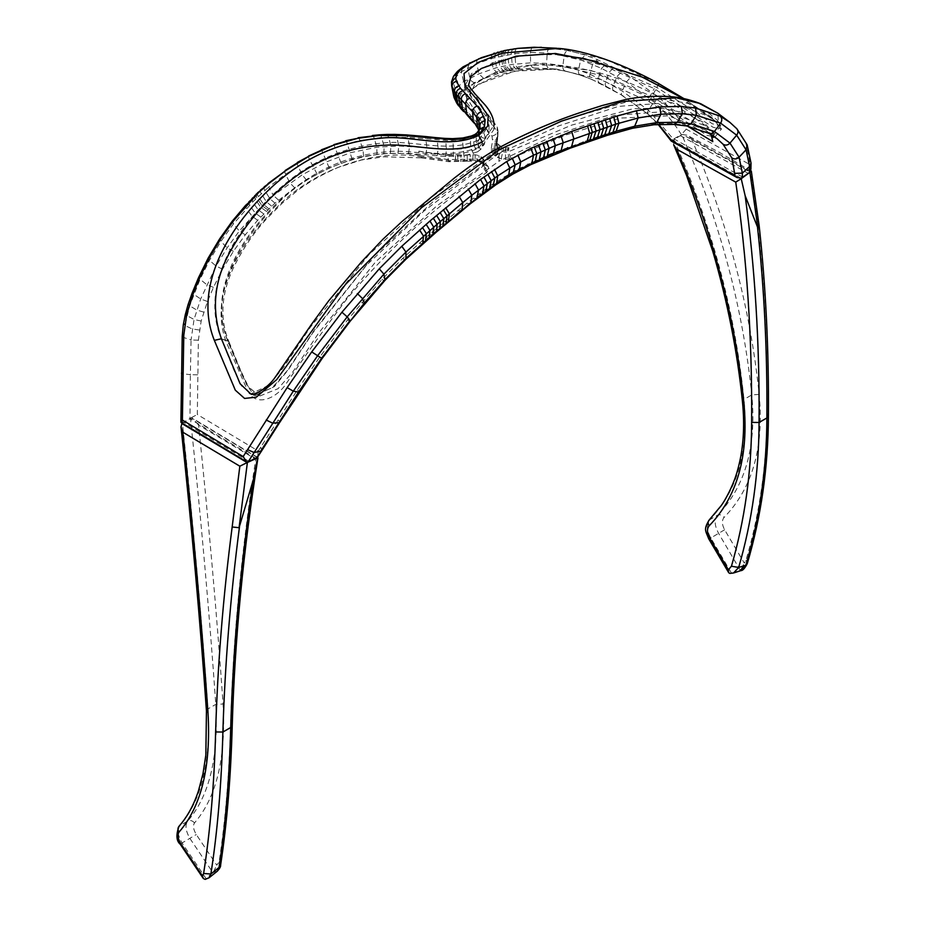 <?xml version="1.0" encoding="UTF-8"?>
<svg xmlns="http://www.w3.org/2000/svg" width="945" height="945" viewBox="0 0 945 945"><rect width="100%" height="100%" fill="white"/><g stroke="black" fill="none" stroke-linecap="round" stroke-linejoin="round"><path stroke-width="0.71" stroke-dasharray="4.72 3.54" d="M260.04 395.908L247.992 386.907L240.443 371.645L227.757 341.039C203.837 284.315 252.209 220.031 296.789 186.401C323.036 166.474 352.639 154.956 385.607 151.873C414.56 148.235 449.643 162.209 478.56 148.141L478.749 139.765C448.532 154.094 412.599 139.222 382.701 143.026C348.516 146.203 317.969 158.205 291.048 179.007C245.357 214.444 197.221 280.063 221.177 338.617L233.899 370.156L241.483 385.891L253.662 395.305L272.219 387.769L287.327 370.582L313.834 330.833L372.543 257.43L435.172 199.726L499.551 153.184L498.889 161.252L436.354 206.258L375.555 261.942L318.619 333.101L292.832 371.917L278.066 388.69L260.04 395.908L253.673 395.305M478.749 139.765L489.061 125.142L464.491 86.456L471.862 73.308L495.593 61.661L525.715 54.893L557.42 54.597L603.241 65.359L654.2 88.606L713.168 127.327L721.496 128.993L711.916 117.511L671.493 102.568L618.55 106.36L559.074 125.779L499.551 153.184M478.56 148.141L488.919 133.54L465.979 96.402L473.161 83.538L496.019 72.115L525.278 65.323L556.203 64.921L600.276 75.281L649.333 97.642L706.943 135.336L715.046 136.954L705.903 125.98L666.213 111.439L614.545 115.408L556.688 134.509L498.889 161.252M422.179 157.012C370.747 147.479 308.909 173.029 275.633 208.597C240.184 242.251 206.589 297.758 227.58 345.09L247.354 390.061C255.504 407.862 275.633 398.483 285.26 385.04C305.105 355.757 325.741 326.899 347.193 298.478C392.021 245.452 438.468 203.541 486.533 172.734L488.612 169.12L488.175 166.414L484.159 162.505L477.898 160.142L449.69 160.733L422.179 157.012L420.879 157.827L419.474 155.476L448.213 159.551L476.563 159.067L482.517 161.961L483.757 164.654L483.155 166.06L424.045 211.007L366.506 265.191L312.523 333.231L288.012 370.192L274.274 386.67L257.135 394.549L246.586 384.757L227.958 341.121C207.723 294.332 240.703 239.77 275.278 206.211C307.444 170.537 368.597 145.565 419.474 155.476L418.824 151.141C441.705 155.606 462.837 153.929 482.21 146.085L482.304 141.927L494.117 125.153L494.046 129.335L486.285 112.183L497.224 126.913L498.003 130.989L497.035 143.203L501.535 147.042L505.764 148.07L508.918 147.609L495.676 154.767L496.007 150.775L564.26 119.991L631.414 100.513L661.524 98.942L687.806 103.312L709.636 113.79L717.645 120.511L720.468 125.862L712.258 123.76L694.54 111.144L656.704 87.412L597.949 61.768M479.174 130.056L480.095 134.166L479.375 139.21L476.292 143.64L473.906 145.506L473.811 136.966L476.221 135.064L479.28 130.552L479.918 125.39M687.428 126.075L649.097 101.729L600.04 79.38L556.239 69.068L514.718 71.135L478.524 84.152L467.929 92.575L466.062 101.552L491.979 136.104L492.558 140.71L491.164 149.204L491.601 152.228L495.204 156.126L501.204 158.902L505.386 159.433L511.115 158.547L566.079 134.899L620.333 118.09L668.387 115.81L705.631 130.067L716.936 138.62L707.899 132.784L684.901 125.106L671.706 123.547L651.412 123.842L629.748 127.339L600.24 135.82L549.317 154.33L515.179 170.431L492.262 184.381L466.7 203.364L425.557 237.703L402.688 258.434L381.934 279.425L347.606 319.847L319.882 356.808L297.391 389.942L258.28 451.025L197.316 414.501L198.379 340.188L201.155 321.064L207.487 301.479L213.44 287.374L222.536 269.195L233.368 251.335L245.275 234.821L257.654 220.303L274.948 203.14L294.698 187.819L306.44 180.034L329.226 167.95L352.119 159.28L363.636 156.398L383.883 153.503L408.535 153.421L445.709 156.504L463.96 155.901L477.579 151.814L473.906 145.506L470.645 146.9L470.492 138.372L473.811 136.966L474.827 134.568M473.339 153.633L470.645 146.9L462.778 148.79L453.529 149.499L398.802 145.967L376.842 147.231L350.607 152.665L326.261 161.985L302.187 174.825L273.459 195.485L268.616 187.134L285.555 174.234L309.428 159.433L322.458 153.019L347.311 143.628L359.927 140.498L381.615 137.438L407.838 137.415L453.009 140.923L462.471 140.262L470.492 138.372L471.437 135.986M278.539 200.116L273.459 195.485L263.383 204.297L239.321 230.993L227.143 247.826L216.074 266.041L200.671 298.986L194.044 319.457L191.067 339.987L183.732 337.519L184.83 325.954L189.543 306.215L199.856 279.744L209.459 260.371L220.858 241.424L233.403 223.953L252.717 201.911L268.616 187.134C267.281 184.606 267.388 183.365 268.935 183.448M249.232 461.55L183.673 422.214L191.433 417.631L257.43 457.297L258.28 451.025M183.673 422.214L181.121 422.521M486.533 172.734L482.671 166.627L482.919 162.611L495.676 154.767M221.402 338.735L229.115 342.114L241.117 371.42L248.665 387.214C251.311 392.34 254.134 394.786 257.146 394.549L250.779 393.947L269.018 385.17L283.689 367.156L310.279 327.313L369.117 254.548L431.664 197.21L496.007 150.775L497.058 148.778M558.306 48.384L606.135 59.618L658.878 83.715L718.495 123.098L717.787 113.199M729.859 122.33L736.344 128.296L745.853 143.108L749.409 159.882L749.397 164.312L686.235 129.17C678.853 117.794 669.887 107.364 659.338 97.867L630.847 77.1L613.978 67.615L597.441 59.677L585.179 55.07L568.477 50.569L541.45 47.309M710.947 134.544L705.631 130.067L711.136 134.662M477.579 151.814L480.721 149.381L484.442 144.077L485.317 138.336L484.36 134.19L478.406 124.362L461.904 105.167L459.908 100.82L459.636 97.205L461.054 93.732L469.228 86.089L483.852 78.612L501.074 72.588L516.218 69.517L534.173 68.04L549.777 68.654L565.653 71.111L580.856 75.257L591.983 79.486L622.33 95.421L648.577 114.499L658.653 124.397M449.69 160.733L448.922 161.689L448.213 159.551L447.977 155.346L475.181 154.767L478.891 155.594L482.73 157.91L484.005 160.626L482.919 162.611M418.824 151.141L447.977 155.346M483.781 164.477L484.029 160.473L483.805 164.737L488.175 166.414M496.739 140.734L496.515 145.235L496.739 140.734M481.962 122.496C484.832 121.527 486.332 119.625 486.486 116.79L470.161 94.772L474.851 84.022L491.53 74.265L538.674 63.693L591.204 70.532L651.802 96.425L688.692 119.495L705.962 131.733L714.018 133.824L704.285 122.732L684.369 112.738L660.413 108.073L633.115 108.722L571.772 125.083L508.481 151.72L505.362 152.18L501.204 151.165L496.786 147.396L498.003 130.989L497.826 136.635L497.141 131.308L486.486 116.79L486.285 112.183M482.21 146.085L494.046 129.335M470.161 94.772L468.661 84.814L494.117 125.142M451.686 85.865L452.938 79.723L461.349 71.725L476.788 63.823L491.483 58.46L514.883 53.593L530.452 52.447L547.19 53.026L564.236 55.554L580.655 59.889L601.516 68.359L626.441 81.92L653.845 101.906C664.796 111.77 673.974 122.685 681.369 134.627L673.383 139.175L648.483 110.222L622.212 91.074L605.71 81.79L589.928 74.242L578.529 69.989L562.866 65.819L546.588 63.398L530.57 62.843L512.202 64.425L496.527 67.662L478.926 73.852L463.582 81.66L455.065 89.562L453.6 93.212L453.954 97.004C454.805 99.863 456.789 101.139 459.908 100.82M511.115 158.547L508.481 151.72L508.918 147.609M491.979 136.104C495.44 135.194 497.164 133.599 497.141 131.308L497.224 126.913M497.826 134.06L497.861 135.336C497.472 137.935 495.712 139.364 492.581 139.612M680.199 135.548L748.322 173.396M740.963 178.132L672.249 140.025L673.383 139.175M749.397 164.312L750.909 169.238M686.235 129.17L681.369 134.627M467.22 154.98L467.22 159.138C467.196 161.43 466.972 161.772 466.546 160.177L466.972 161.182L448.91 161.689L420.82 157.815M420.879 157.827L383.623 156.799L361.356 160.024L338.18 167.419C323.568 173.679 310.362 181.109 298.561 189.709L282.484 202.974L267.293 218.153C253.851 232.375 242.452 249.161 233.108 268.51C224.934 286.004 217.007 313.362 229.115 342.114L227.58 345.09M671.647 140.64L672.249 140.025M527.723 163.898L530.771 164.643M509.579 173.49L512.84 174.104M492.262 184.381L495.747 184.866M191.433 417.631L197.316 414.501M230.627 723.197C229.281 773.943 225.442 820.213 219.122 862.005L216.771 865.159L196.276 834.506C193.312 829.486 192.721 825.635 194.505 822.941C216.547 797.379 226.079 757.736 223.079 704.001C216.996 616.376 208.821 523.412 198.556 425.096L255.741 459.246C241.518 549.978 233.143 637.958 230.627 723.197L232.234 725.453M206.317 878.968L182.184 843.188C177.754 835.593 176.963 829.734 179.833 825.599C201.58 800.45 210.959 761.54 207.971 708.892C201.746 619.188 193.229 523.943 182.432 423.171L190.5 418.588C201.108 519.419 209.53 614.687 215.791 704.379C218.72 757.181 209.353 796.08 187.701 821.051C184.854 825.209 185.633 831.068 190.051 838.64L212.814 872.518L205.195 879.382M255.752 458.337L189.898 418.859M209.211 877.669L206.955 878.484M212.814 872.518L217.35 871.136M194.505 822.941C192.461 820.567 190.193 819.941 187.701 821.051L178.959 826.32M198.556 425.096L193.772 419.438L190.5 418.588M255.741 459.246L257.583 457.912M219.122 862.005L220.587 865.242M213.523 871.845L216.771 865.159M691.374 138.584C727.733 222.559 750.33 307.834 759.154 394.408C764.151 447.233 752.468 488.222 724.094 517.399C721.661 520.459 721.838 524.581 724.626 529.767L744.282 563.09L745.936 560.373C759.733 513.726 766.738 464.81 766.974 413.627C767.446 347.925 764.363 284.575 757.701 223.575L750.283 171.506L691.374 138.584L687.003 135.182L682.514 134.509L750.106 172.191C751.665 170.927 751.724 170.702 750.283 171.506M740.455 570.591L718.672 533.452C714.455 525.739 714.089 519.632 717.574 515.131C745.274 486.545 756.685 446.477 751.783 394.915C742.805 306.806 719.499 220.102 681.841 134.84L673.809 139.553C711.632 224.674 735.021 311.295 743.975 399.428C748.853 451.108 737.431 491.199 709.695 519.679C706.21 524.203 706.576 530.299 710.794 537.988L731.454 573.083L740.455 570.591L744.282 563.09M742.758 177.164L674.376 139.151M681.841 134.84L682.514 134.509M731.454 573.083L733.556 572.977M740.88 570.603L739.711 570.898M745.936 560.373L747.271 563.622M757.701 223.575L759.118 225.571M709.034 520.175L717.574 515.131C719.889 514.222 722.063 514.978 724.094 517.399M673.679 144.821L673.809 139.553M730.627 573.308L729.812 573.414M227.757 341.039L221.177 338.617M649.333 97.642L654.2 88.606M463.96 155.901L462.471 140.262C462.448 137.816 462.755 137.368 463.369 138.915M453.505 156.693L453.009 140.923C452.844 138.478 452.655 138.041 452.442 139.612M445.709 156.504L446.43 149.334L445.721 140.71C445.449 138.254 444.965 137.781 444.268 139.317M437.11 155.842L438.173 148.708L437.24 140.025L436.2 137.663M425.77 154.756L426.975 147.644L425.722 138.868L424.399 136.434M408.535 153.421L409.587 146.321L407.838 137.415L406.208 134.899M397.975 153.055L398.802 145.967L396.758 136.99L394.963 134.426M390.38 153.125L390.911 146.062L388.643 137.06L386.8 134.45M383.883 153.503L384.072 146.463L381.615 137.438C380.788 134.828 379.902 134.178 378.945 135.489M376.96 154.212L376.842 147.231L374.196 138.183C373.334 135.56 372.472 134.899 371.645 136.174M363.636 156.398L362.927 149.558L359.927 140.498C358.982 137.864 358.214 137.143 357.623 138.336M352.119 159.28L347.311 143.628C346.319 140.97 345.716 140.179 345.527 141.242M341.074 163.001L333.998 145.022M329.226 167.95L321.666 150.078M317.024 173.963L309.428 159.433C308.306 156.764 308.164 155.689 309.027 156.208M306.44 180.034L302.187 174.825L297.982 166.001C296.825 163.331 296.86 162.138 298.1 162.422M294.698 187.819L289.938 182.964L285.555 174.234C284.374 171.577 284.528 170.301 286.04 170.383M274.948 203.14L269.774 198.58L264.813 190.335C263.454 187.842 263.549 186.614 265.12 186.673M271.569 206.104L266.289 201.639L261.21 193.512C259.816 191.032 259.922 189.827 261.517 189.862M268.758 208.691L263.383 204.297L258.209 196.265C256.792 193.82 256.898 192.615 258.517 192.638M267.695 209.743L261.942 205.715L256.733 197.741L256.154 194.197M266.23 211.267L260.584 207.132L255.327 199.194L254.677 195.757M263.702 213.889L258.056 209.743L252.717 201.911L251.996 198.544M260.725 217.019L255.067 212.873L249.645 205.159C248.157 202.797 248.263 201.616 249.976 201.58M257.654 220.303L251.996 216.169L246.468 208.561C244.944 206.258 245.027 205.1 246.704 205.124M245.275 234.821L239.321 230.993L233.403 223.953L232.364 221.059M233.368 251.335L227.143 247.826L220.858 241.424L219.665 238.884M222.536 269.195L216.074 266.041L209.459 260.371L208.113 258.198M213.44 287.374L206.731 284.646L198.415 277.913M207.487 301.479L200.671 298.986L192.107 293.163M203.683 312.11L196.714 310.019L188.02 304.822M201.155 321.064L194.044 319.457L185.279 314.756M199.36 330.006L192.13 328.931L183.318 324.726M198.379 340.188L191.067 339.987L190.382 374.704L182.976 373.759L183.732 337.519L182.22 336.314M197.694 374.811L190.382 374.704L189.957 418.281M182.468 422.663L182.976 373.759C180.932 373.44 180.92 373.157 182.94 372.909M455.537 159.764L455.395 155.582M457.876 159.705L457.77 155.523M460.971 159.551C461.006 161.867 460.924 162.209 460.699 160.615C460.924 162.209 461.006 161.867 460.971 159.551L460.9 155.382M464.255 159.351C464.255 161.654 464.113 162.008 463.806 160.402C464.113 162.008 464.255 161.654 464.255 159.351L464.208 155.193M470.267 158.925C470.232 161.217 470.078 161.548 469.783 159.929C470.078 161.548 470.232 161.217 470.267 158.925L470.303 154.779M472.925 158.854L472.984 154.708M475.087 158.89L475.181 154.767M466.972 161.182L477.036 161.123L476.682 154.945M477.898 160.142L477.036 161.123L479.528 161.831L478.891 155.594M481.277 161.099L479.528 161.831L481.678 162.871L480.828 160.709L481.005 156.634M484.159 162.505L481.678 162.871L483.238 164.028L482.73 157.91M486.498 164.241L483.238 164.028L483.805 164.725L483.745 159.209M487.502 171.624L483.155 166.06L483.403 162.032M649.097 101.729L658.878 83.715M480.721 149.381L476.292 143.64L476.221 135.064L477.083 132.796M484.442 144.077C481.383 143.463 479.694 141.833 479.375 139.21L479.481 129.335M479.954 127.232L479.989 126.429M459.636 97.205C456.506 97.418 454.498 96.095 453.6 93.212L451.509 81.967M461.054 93.732C457.994 93.85 455.998 92.456 455.065 89.562L452.938 79.723L453.505 76.25M464.29 89.976C461.325 90.035 459.376 88.594 458.431 85.676L456.234 75.789L457.463 71.407M469.228 86.089C466.405 86.078 464.515 84.601 463.582 81.66L461.349 71.725L463.026 66.894M475.181 82.617C472.559 82.498 470.799 80.963 469.889 78.01L467.68 68.028L469.57 63.02M483.852 78.612L478.926 73.852L476.788 63.823C476.374 60.728 477.355 58.968 479.717 58.555M497.791 73.533L493.16 68.642L491.483 58.46C491.211 55.318 492.25 53.546 494.589 53.168M501.074 72.588L496.527 67.662L494.991 57.444C494.755 54.29 495.806 52.53 498.133 52.152M504.276 71.761L499.834 66.8L498.428 56.558C498.239 53.392 499.291 51.621 501.594 51.266M507.04 71.123L502.705 66.126L501.405 55.861C501.252 52.684 502.315 50.924 504.595 50.569M508.221 70.875L504.299 65.796L503.071 55.507C502.905 52.341 503.839 50.617 505.882 50.309M509.957 70.556L505.918 65.488L504.76 55.188C504.618 52.022 505.622 50.274 507.748 49.967M512.851 70.036L508.823 64.969L507.784 54.656C507.689 51.467 508.717 49.731 510.891 49.412M516.218 69.517L512.202 64.425L511.292 54.089C511.245 50.9 512.332 49.152 514.529 48.845M519.644 69.044C517.411 68.737 516.076 67.036 515.651 63.941L514.883 53.593C514.883 50.404 516.005 48.656 518.25 48.349M534.173 68.04C532 67.686 530.807 65.961 530.57 62.843L530.452 52.447C530.641 49.258 531.846 47.522 534.055 47.25M556.085 69.056L549.777 68.654C547.663 68.264 546.6 66.504 546.588 63.398L547.19 53.026C547.592 49.837 548.891 48.136 551.089 47.911M549.659 68.642L565.653 71.111C563.586 70.674 562.653 68.902 562.866 65.819L564.236 55.554C564.874 52.4 566.291 50.746 568.477 50.569M565.311 71.064L580.856 75.257C578.86 74.785 578.092 73.025 578.529 69.989L580.655 59.889L585.179 55.07M580.348 75.151L591.983 79.486C589.999 78.978 589.314 77.23 589.928 74.242L592.609 64.331L597.441 59.677M591.334 79.321L600.11 83.231C598.232 82.747 597.665 81.034 598.409 78.104L601.516 68.359L606.395 63.764M599.425 83.042L606.997 86.751C605.272 86.326 604.835 84.672 605.71 81.79L609.171 72.21L613.978 67.615M606.336 86.562L614.014 90.614C612.454 90.259 612.171 88.676 613.151 85.853L616.967 76.462L621.704 71.832M613.388 90.436L622.33 95.421C621.113 95.268 621.066 93.815 622.212 91.074L626.441 81.92L630.847 77.1M621.845 95.315L648.577 114.499C647.065 114.156 647.03 112.727 648.483 110.222L653.845 101.906L659.338 97.867M496.869 139.435L496.621 144.065L497.318 140.699L497.554 135.938M496.916 142.589L497.212 137.663M491.187 150.692C494.318 150.432 496.101 149.038 496.538 146.51L496.775 142.293M491.601 152.228L496.786 147.396L497.035 143.203M493.066 154.295L497.743 148.731L498.003 144.561M495.204 156.126L499.291 150.054L499.598 145.908M497.861 157.685L501.204 151.165L501.535 147.042M501.204 158.902L503.543 147.774M505.386 159.433L505.764 148.07M509.331 159.02L507.571 151.956L507.985 147.845M745.853 143.108L747.152 144.809M749.409 159.882L751.027 163.072M491.164 149.204C494.294 149.074 496.078 147.751 496.515 145.235M496.668 143.687C496.243 146.203 494.471 147.467 491.353 147.479M497.011 141.927C496.597 144.455 494.837 145.684 491.743 145.624M497.365 140.238C496.964 142.778 495.204 144.053 492.085 144.077M497.649 138.372C497.247 140.935 495.487 142.258 492.369 142.329M497.826 136.635C497.436 139.222 495.676 140.581 492.558 140.71M483.757 164.654C483.911 167.076 485.529 168.564 488.612 169.12M456.73 103.088L461.904 105.167M458.62 105.864L463.487 107.541M460.817 108.545L465.342 109.856M463.664 111.581L467.929 112.656M707.899 132.784L708.502 133.174M467.704 115.751L471.909 116.826M684.901 125.106L686.661 125.933M474.095 123.051L478.406 124.362M671.706 123.547L673.773 124.433M477.615 128.047L482.198 129.808M651.412 123.842L653.94 124.752M479.186 130.422L479.446 131.686L484.36 134.19M629.748 127.339L632.559 128.237M485.317 138.336C482.186 138.171 480.45 136.789 480.095 134.166L480.143 134.958M611.592 132.194L614.427 133.103M608.426 133.162L611.273 134.072M604.41 134.45L607.281 135.336M600.24 135.82L603.134 136.706M596.567 137.072L599.473 137.946M593.011 138.301L595.893 139.187M589.148 139.636L592.019 140.521M585.534 140.899L588.381 141.785M582.9 141.797L585.687 142.707M567.437 147.255L570.248 148.152M556.995 151.235L559.83 152.11M549.317 154.33L552.175 155.181M543.115 156.976L546.045 157.803M539.43 158.618L542.335 159.433M535.201 160.496L538.107 161.323M531.114 162.339L534.008 163.166M515.179 170.431L518.273 171.139M504.323 176.691L507.619 177.294M489.427 186.413L492.924 186.886M485.824 189.012L489.321 189.484M482.092 191.717L485.576 192.201M478.796 194.115L482.281 194.611M473.339 198.19L476.882 198.651M466.7 203.364L470.279 203.801M457.782 210.57L461.384 211.007M444.658 221.614L448.261 222.063M442.402 223.528L445.945 224.024M439.224 226.198L442.756 226.717M435.81 229.056L439.307 229.6M432.609 231.738L436.094 232.305M429.302 234.514L432.786 235.081M425.557 237.703L429.054 238.258M421.978 240.821L425.486 241.365M419.19 243.278L422.71 243.822M402.688 258.434C405.003 259.851 406.22 259.733 406.326 258.079M381.934 279.425C384.225 280.842 385.3 280.842 385.147 279.425M361.746 302.494C364.026 303.912 364.947 304.042 364.534 302.872M347.606 319.847C349.792 321.347 350.583 321.619 349.969 320.638M319.882 356.808L321.56 358.297M297.391 389.942C299.376 391.667 299.707 392.447 298.384 392.281M261.836 450.552L260.761 447.162M278.113 419.899C279.98 421.801 280.122 422.852 278.539 423.065M180.814 843.731L196.276 834.506M206.447 710.912L207.971 708.892L215.791 704.379L223.079 704.001M724.626 529.767L710.794 537.988C708.596 539.158 708.23 539.193 709.695 538.083M759.154 394.408L751.783 394.915L743.975 399.428L742.463 401.637M766.974 413.627L768.415 415.788M711.916 117.511L683.4 98.493M705.903 125.98C681.735 108.132 655.854 93.661 628.271 82.558C605.249 73.344 581.222 67.461 556.203 64.921M489.061 125.142L488.919 133.54M464.491 86.456L465.979 96.402M715.058 136.954L721.496 128.993M558.282 48.384L556.841 48.254M713.097 135.879L720.468 125.862L722.594 124.61L711.443 118.361L683.837 98.575M498.003 131.934L497.826 136.789M496.621 144.065L496.515 145.081M497.318 140.699L497.625 138.691M556.239 69.068L524.711 69.54L508.304 72.671C497.035 75.187 485.907 79.994 474.91 87.07C468.708 92.019 470.917 92.586 470.161 94.76M658.157 124.433L647.809 114.203M478.938 130.493L480.107 134.426M257.938 457.853L193.772 419.438M751.299 171.069L719.783 152.617L686.991 135.194"/><path stroke-width="1.42" d="M478.631 135.501L482.304 141.927C453.293 156.905 415.847 143.463 386.328 145.14C352.379 146.333 321.536 157.283 293.777 177.967C268.746 196.855 248.062 220.492 231.714 248.866C214.314 278.846 210.877 308.791 221.402 338.735L240.101 383.717L250.791 393.947C252.776 396.12 267.801 388.608 275.432 376.901L311.484 324.371L328.706 300.805L361.297 262.084L382.973 239.203L402.216 221.319L454.214 178.156C470.161 165.777 484.442 155.984 497.058 148.778L497.117 148.743C526.2 133.056 555.412 120.499 584.766 111.097L602.26 105.509L626.062 99.414C640.32 96.567 655.003 95.658 670.123 96.673C679.124 97.051 689.366 99.426 700.847 103.808L717.787 113.199L698.969 103.218L676.313 97.831L622.318 101.517L561.306 121.208L500.153 149.239L421.505 207.723L345.421 284.528L276.72 379.571L256.355 397.148L244.578 398.436L235.305 390.167L214.338 340.377C190.075 279.696 239.274 211.361 286.359 174.778C314.047 153.362 345.374 141.183 380.339 138.23C411.087 134.509 447.706 149.936 478.631 135.501L487.691 126.098L488.163 115.857L476.351 98.835L464.916 85.452L464.007 73.58L478.182 62.441L502.421 53.085L558.306 48.384C585.38 50.227 623.995 64.414 658.901 83.644L658.287 84.613M256.319 458.065L261.836 450.552L257.43 457.297L248.086 461.975L246.432 461.703L243.16 456.589L287.15 387.627L311.696 351.918L341.936 312.204L379.276 268.805L401.79 246.255L429.94 221.012L480.568 179.444L506.709 161.524L530.901 148.33L571.619 131.414L617.026 116.034L636.469 110.766L659.704 106.891L681.439 106.442L695.579 108.025L720.173 116.093L729.859 122.33L717.787 113.199M247.543 449.643L254.075 452.513L260.666 451.249L298.384 392.281L321.56 358.297L349.969 320.638L347.181 316.858L317.508 355.887L293.304 391.159L248.086 461.975M436.094 232.293L405.996 259.143L385.028 280.299L350.193 321.194L364.534 302.872L385.147 279.425L406.326 258.079L436.649 231.029L437.074 224.284L405.937 252.043L383.883 274.156L347.181 316.858L341.936 312.204M530.783 164.643L512.851 174.093L495.771 184.842L470.279 203.801L436.082 232.305L439.886 228.324L440.346 221.543L437.074 224.284L433.33 218.153M439.307 229.6L462.034 209.636L462.755 202.596L440.346 221.543L436.602 215.413M461.384 211.007L470.988 202.395L471.803 195.237L462.755 202.596L459.081 196.383M470.279 203.801L477.627 197.21L496.621 183.306L497.731 175.876L471.803 195.237L468.2 188.965M495.771 184.842L496.621 183.306L508.587 175.675L509.851 168.139L497.731 175.876L494.483 169.332M512.851 174.093L515.19 164.879L509.851 168.139L506.709 161.524M556.841 48.254L534.055 47.25L518.25 48.349L504.595 50.569L479.717 58.555L470.905 62.653L460.05 70.19L456.943 74.041L455.726 77.62L456.293 81.376L460.546 88.381L477.201 106.076L481.442 111.817L485.08 120.771L484.407 126.76L480.71 132.276L477.508 134.804L463.369 138.915L452.442 139.612L405.015 135.655L378.945 135.489L357.623 138.336L333.998 145.022L309.027 156.208L286.04 170.383L268.935 183.448L258.517 192.638L233.557 220.74L220.906 238.542L209.412 257.867L199.761 277.594L193.465 292.915L186.756 314.26L183.779 335.215L182.397 420.053L243.16 456.589M711.136 134.662L712.802 141.62L687.428 126.075M658.653 124.397L671.647 140.64L735.045 175.77L731.867 157.933L723.031 144.207L716.936 138.62L708.502 133.174L686.661 125.945L690.96 123.771L714.432 131.473L729.977 143.108L739.073 157.177L742.368 173.148L742.286 177.495L749.42 172.545L749.574 166.438L746.089 149.794L736.675 135.182L720.622 123.157L696.347 115.278L682.325 113.731L660.957 114.18L638.111 117.995L615.703 124.173L555.365 145.613L533.5 155.228L515.19 164.879L512.237 158.146M597.949 61.768L555.376 53.487L516.041 56.204L481.43 68.453L470.988 76.403L468.661 84.814C469.606 86.231 466.558 83.656 475.559 94.5L482.682 102.343C489.912 109.844 493.727 117.44 494.117 125.142M507.619 177.294L508.587 175.675L519.337 169.474L553.486 153.409L616.152 131.225L634.697 126.228L656.751 122.602L677.411 122.236L690.96 123.771L696.347 115.278L695.579 108.025M686.661 125.945L673.761 124.433L653.94 124.752L632.559 128.237L607.281 135.336L570.248 148.152L530.724 164.666L531.929 162.93L533.5 155.228L530.901 148.33M742.286 177.495L740.963 178.132L736.935 177.506L735.045 175.77M500.153 149.239L497.117 148.743M246.432 461.703L181.121 422.521L182.397 420.053M729.859 122.33L736.84 128.756L747.152 144.809L751.027 163.072L750.909 169.238L749.42 172.545M480.71 132.276L477.083 132.796L474.803 134.592L477.508 134.804M671.647 140.64L672.249 140.025M239.853 466.204L182.81 432.196C193.477 531.019 201.864 624.491 207.994 712.613C211.078 766.549 201.427 806.368 179.03 832.096C177.211 834.801 177.802 838.676 180.814 843.731L202.466 875.909L203.624 873.463C210.239 830.962 214.243 783.795 215.625 731.95C217.574 665.398 223.091 597.075 232.163 526.991L239.853 466.204L247.389 462.459L239.073 527.7L253.354 479.635L257.583 457.912L247.389 462.459M182.432 423.171L181.877 423.549L247.129 462.577M239.487 526.755C230.379 596.945 224.851 665.363 222.89 732.032L222.89 732.032C221.508 784.043 217.504 831.376 210.877 874.042L219.027 867.475C225.453 825.339 229.351 778.692 230.722 727.52L230.722 727.52C233.084 647.349 240.632 564.72 253.354 479.635M203.624 873.463L210.877 874.042L209.211 877.669L217.362 871.136L220.587 865.242C226.989 823.119 230.875 776.518 232.234 725.453L230.722 727.52L222.89 732.032L215.625 731.95M209.211 877.669L205.195 879.382L203.34 878.519L202.466 875.909M232.163 526.991L239.073 527.7M203.34 878.519L180.247 844.239C176.361 841.026 175.924 835.049 178.959 826.32L178.959 826.32C187.311 816.905 193.831 805.034 198.497 790.729L202.962 773.825L205.845 755.149L206.447 710.912L207.994 712.613M179.833 825.599C177.707 827.253 177.436 829.415 179.03 832.096M182.81 432.196L181.003 426.892L181.877 423.549M232.234 725.465C234.797 639.115 243.361 549.919 257.95 457.876L257.583 457.912M731.442 566.22L728.371 569.788L709.695 538.083C706.931 532.956 706.765 528.857 709.175 525.798C737.277 496.751 748.853 455.915 743.916 403.291C735.186 317.201 712.743 232.47 676.585 149.109L735.742 182.125C746.916 258.186 752.22 338.275 751.629 422.391C751.429 472.488 744.695 520.423 731.442 566.22L738.683 567.461C752.055 521.309 758.847 472.984 759.071 422.474C759.626 343.354 754.984 267.766 745.144 195.709L741.211 178.7L749.893 172.333L757.925 228.147L745.144 195.709M750.283 171.506C751.724 170.702 751.665 170.927 750.106 172.191L749.893 172.333M757.559 227.662C764.257 288.709 767.375 352.142 766.891 417.962L766.891 417.962C766.667 469.299 759.65 518.368 745.865 565.169L738.683 567.461L733.556 572.977L740.762 570.65C742.652 570.745 744.814 568.406 747.271 563.622L739.711 570.898M751.629 422.391L759.071 422.474L766.891 417.962L768.415 415.788C768.899 350.052 765.793 286.654 759.13 225.607L757.925 228.147M751.31 171.069L759.13 225.607M676.585 149.109L673.679 144.821L686.413 175.049L712.766 251.24C727.426 301.16 737.324 351.292 742.463 401.637L743.916 403.291M735.742 182.125L741.211 178.7M709.695 519.679C707.781 521.108 707.616 523.152 709.175 525.798M733.556 572.977L729.812 573.414L728.701 572.694L728.371 569.788M350.193 321.194L322.068 358.545L279.543 422.663L272.621 423.147L266.207 420.029M299.152 392.199L293.304 391.159L287.15 387.627M322.068 358.545L311.696 351.918M364.616 303.558L362.396 298.443L357.34 293.564M385.028 280.299L383.883 274.156L379.276 268.805M405.996 259.143L405.937 252.043L401.79 246.255M422.71 243.822L423.466 236.037L419.58 230.025M425.486 241.365L426.301 233.521L422.45 227.473M429.065 238.258L429.928 230.367L426.112 224.284M432.786 235.069L433.72 227.119L429.94 221.012M442.756 226.717L443.843 218.614L440.098 212.46M445.945 224.024L447.091 215.873L443.347 209.719M448.261 222.051L449.43 213.877L445.662 207.746M476.882 198.651L478.524 189.98L474.992 183.637M482.281 194.611L484.029 185.834L480.568 179.444M485.576 192.201L487.372 183.389L483.934 176.975M489.321 189.484L491.176 180.613L487.762 174.187M492.936 186.886L494.849 177.955L491.435 171.529M479.989 126.429L478.914 121.551L476.646 117.263L472.63 111.782L456.281 94.335L451.686 85.865L453.659 95.906L457.793 103.903L473.268 120.913L479.186 130.422L478.914 121.551C479.139 118.798 480.804 117.097 483.899 116.424M479.954 127.232L479.918 125.39C480.178 122.696 481.903 121.149 485.08 120.771M477.201 106.076C474.26 107.033 472.736 108.935 472.63 111.782L473.268 120.913L477.615 128.047L476.646 117.263C476.823 114.475 478.418 112.656 481.442 111.817M465.554 93.756C462.625 94.783 461.207 96.78 461.29 99.733L462.518 109.183L467.704 115.751L466.629 113.388L465.625 104.056C465.613 101.139 467.066 99.166 469.984 98.138M460.546 88.381C457.545 89.362 456.128 91.346 456.281 94.335L457.793 103.903L460.817 108.545L458.396 96.78C458.266 93.803 459.683 91.807 462.648 90.803M456.293 81.376C453.234 82.286 451.828 84.259 452.088 87.294L454.108 97.607L456.718 103.088L454.474 91.842C454.273 88.83 455.691 86.857 458.727 85.9M735.045 173.337L742.368 173.148L749.574 166.438L751.027 163.072M731.867 157.933C734.336 159.481 736.734 159.232 739.073 157.177L746.089 149.794L747.152 144.809M723.031 144.207C725.429 145.684 727.745 145.317 729.977 143.108L736.675 135.182C738.506 132.583 738.388 130.28 736.344 128.296M707.899 132.784C710.203 134.237 712.376 133.8 714.432 131.473L720.622 123.157C722.299 120.44 722.145 118.078 720.173 116.093M673.773 124.433L677.411 122.236L682.325 113.731L681.439 106.442M653.94 124.752L656.751 122.602L660.957 114.18L659.704 106.891M632.559 128.237L634.697 126.228L638.111 117.995L636.469 110.766M614.427 133.103L616.152 131.225L618.916 123.193L617.026 116.034M611.285 134.06L612.974 132.194L615.703 124.173L613.778 117.026M607.292 135.336L608.946 133.469L611.616 125.472L609.631 118.338M603.134 136.706L604.765 134.84L607.375 126.854L605.355 119.743M599.484 137.946L601.079 136.092L603.642 128.118L601.575 121.019M595.893 139.187L597.476 137.344L599.992 129.382L597.913 122.283M592.019 140.521L593.578 138.691L596.035 130.741L593.944 123.641M588.381 141.785L589.916 139.954L592.314 132.028L590.223 124.929M585.687 142.707L587.223 140.876L589.585 132.95L587.53 125.839M570.248 148.152L571.678 146.345L573.816 138.466L571.619 131.414M559.83 152.11L561.188 150.314L563.173 142.482L560.857 135.466M552.175 155.181L553.486 153.409L555.365 145.613L552.955 138.631M546.045 157.803L547.297 156.043L549.092 148.27L546.576 141.337M542.335 159.433L543.576 157.685L545.312 149.936L542.773 143.002M538.107 161.323L539.311 159.587L541.001 151.85L538.437 144.928M534.008 163.166L535.201 161.441L536.819 153.728L534.232 146.818M518.273 171.139L519.337 169.474L520.742 161.855L517.86 155.086M658.878 83.715L683.837 98.575M221.402 338.735L214.338 340.377M182.976 373.759C180.932 373.44 180.92 373.157 182.94 372.909M180.897 422.084L182.22 336.314L183.779 335.215M182.22 336.314L183.318 324.726L184.842 324.052M183.318 324.726L185.279 314.756L186.756 314.26M185.279 314.756L188.02 304.822L189.437 304.491M188.02 304.822L192.107 293.163L193.465 292.915M192.107 293.163L198.415 277.913L199.761 277.594M198.415 277.913L208.113 258.198L209.412 257.867M208.113 258.198L219.665 238.884L220.906 238.542M219.665 238.884L232.364 221.059L233.557 220.74M232.364 221.059L245.594 205.384L246.704 205.124M245.594 205.384L249.976 201.58M248.854 201.876L253.142 198.226M251.996 198.544L255.823 195.402M518.25 48.349L517.6 48.419M254.677 195.757L257.371 193.784M514.529 48.845L513.796 48.951M256.154 194.197L258.517 192.638M510.891 49.412L510.087 49.542M257.501 192.863L261.517 189.862M507.748 49.967L506.898 50.12M260.525 190.063L265.12 186.673M505.882 50.309L505.02 50.475M264.163 186.85L268.935 183.448M504.595 50.569L481.43 57.657L463.026 66.894L457.463 71.395L453.505 76.25L451.509 81.967L451.686 85.865M268.002 183.602L286.04 170.383M501.594 51.266L501.004 51.337M285.177 170.502L298.1 162.422M498.133 52.152L497.46 52.247M297.427 162.398L309.027 156.208M494.589 53.168L493.857 53.286M308.578 156.043L321.666 150.078M479.717 58.555L478.713 58.779M321.394 149.806L333.998 145.022M470.905 62.653L469.57 63.02M333.916 144.644L345.527 141.242M464.928 66.197L463.026 66.894M345.716 140.746L357.623 138.336M460.05 70.19L457.463 71.407M358.108 137.746L371.645 136.174M456.943 74.041L453.505 76.25M372.354 135.513L379.784 134.804L378.945 135.489M455.726 77.62L451.509 81.967M379.784 134.804L386.8 134.45L385.808 135.17M386.8 134.45L394.963 134.426L393.841 135.159M394.963 134.426L406.208 134.899L405.015 135.655M406.208 134.899L424.399 136.434L423.242 137.238M424.399 136.434L436.2 137.663L435.208 138.513M436.2 137.663L444.965 138.407L444.268 139.317M444.965 138.407L452.667 138.667L452.442 139.612M452.667 138.667L462.79 137.994L463.369 138.915M462.79 137.994L471.437 135.986L473.126 136.659M484.407 126.76L479.481 129.335L479.989 126.417M710.794 537.988C708.596 539.158 708.23 539.193 709.695 538.083M683.4 98.493L642.045 77.017L584.553 58.673L557.42 54.597M504.051 50.628L517.919 48.36L541.45 47.309M471.437 135.986L474.969 134.485M477.083 132.796L479.481 129.335M713.097 135.879L713.203 137.486L710.947 134.544M736.935 177.506L671.281 141.088L658.157 124.433M454.108 97.607L453.659 95.906M456.718 103.088L458.62 105.864M460.817 108.545L463.652 111.581M467.704 115.751L474.095 123.051M477.615 128.047L478.938 130.493M261.836 450.552L279.543 422.663M206.447 710.912C200.234 621.562 191.752 526.885 181.003 426.892M257.938 457.853L257.241 457.474M220.587 865.242C220.846 866.459 219.772 868.42 217.35 871.136M747.271 563.622C761.138 516.584 768.191 467.303 768.415 415.788M751.299 171.069L750.625 170.655M742.463 401.637C744.943 426.538 743.408 449.04 737.856 469.145C733.651 485.482 724.354 501.653 721.118 505.729L709.034 520.175C703.576 529.637 705.336 530.239 708.774 538.898L728.701 572.694"/></g></svg>

